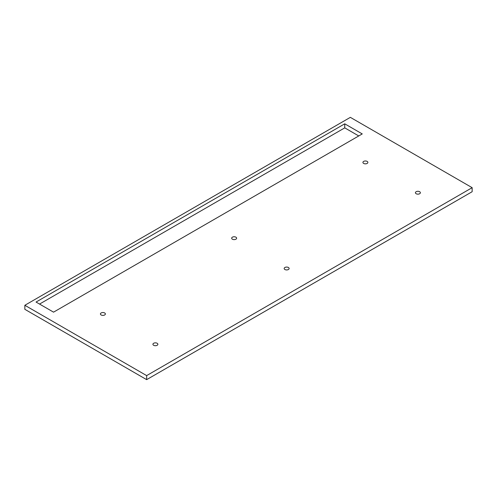 <?xml version="1.0" encoding="UTF-8"?>
<svg xmlns="http://www.w3.org/2000/svg" width="497" height="497" viewBox="0 0 497 497"><rect width="100%" height="100%" fill="white"/><g stroke="black" fill="none" stroke-linecap="round" stroke-linejoin="round"><path stroke-width="0.75" d="M153.026 344.682A2.473 1.429 180 0 1 152.927 344.284A2.473 1.429 180 0 1 155.045 342.868A2.473 1.429 180 0 1 157.773 343.881A2.473 1.429 180 0 1 157.872 344.284A2.473 1.429 180 0 1 155.754 345.695A2.473 1.429 180 0 1 153.026 344.682M24.85 309.32L24.85 305.282L146.652 375.602L146.652 379.646L24.85 309.32M146.652 375.602L472.15 187.68L472.15 191.718L146.652 379.646M472.15 187.68L350.348 117.354L24.85 305.282M344.75 123.821L36.051 302.052L53.552 312.153L362.251 133.923L344.75 123.821L344.75 127.866L358.747 135.948M39.549 304.071L344.75 127.866M100.524 314.371A2.473 1.429 180 0 1 100.425 313.974A2.473 1.429 180 0 1 102.55 312.557A2.473 1.429 180 0 1 105.277 313.57A2.473 1.429 180 0 1 105.376 313.974A2.473 1.429 180 0 1 103.252 315.384A2.473 1.429 180 0 1 100.524 314.371M284.278 268.908A2.473 1.429 180 0 1 284.172 268.504A2.473 1.429 180 0 1 286.297 267.088A2.473 1.429 180 0 1 289.024 268.1A2.473 1.429 180 0 1 289.124 268.504A2.473 1.429 180 0 1 286.999 269.921A2.473 1.429 180 0 1 284.278 268.908M231.776 238.597A2.473 1.429 180 0 1 231.677 238.193A2.473 1.429 180 0 1 233.795 236.777A2.473 1.429 180 0 1 236.522 237.79A2.473 1.429 180 0 1 236.628 238.193A2.473 1.429 180 0 1 234.503 239.61A2.473 1.429 180 0 1 231.776 238.597M415.523 193.128A2.473 1.429 180 0 1 415.424 192.73A2.473 1.429 180 0 1 417.548 191.314A2.473 1.429 180 0 1 420.276 192.327A2.473 1.429 180 0 1 420.375 192.73A2.473 1.429 180 0 1 418.25 194.141A2.473 1.429 180 0 1 415.523 193.128M363.649 163.426A2.473 1.429 0 0 0 366.345 163.737A2.473 1.429 0 0 0 367.873 162.42A2.473 1.429 0 0 0 367.153 161.407A2.473 1.429 0 0 0 364.45 161.096A2.473 1.429 0 0 0 362.928 162.42A2.473 1.429 0 0 0 363.649 163.426"/></g></svg>
